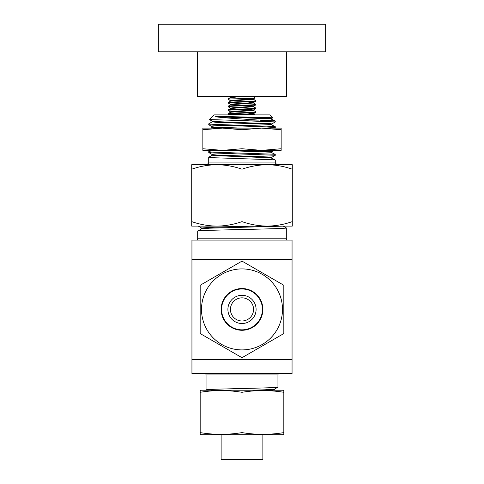 <?xml version="1.0" encoding="UTF-8"?>
<svg xmlns="http://www.w3.org/2000/svg" width="484" height="484" viewBox="0 0 484 484"><rect width="100%" height="100%" fill="white"/><g stroke="black" fill="none" stroke-linecap="round" stroke-linejoin="round"><path stroke-width="0.73" d="M242 320.977A11.568 11.568 0 0 1 230.432 309.409A11.568 11.568 0 0 1 242 297.841A11.568 11.568 0 0 1 253.568 309.409A11.568 11.568 0 0 1 242 320.977M242 323.512A14.103 14.103 0 0 1 227.897 309.409A14.103 14.103 0 0 1 242 295.307A14.103 14.103 0 0 1 256.103 309.409A14.103 14.103 0 0 1 242 323.512M230.874 96.28L230.305 96.848L239.677 96.631C233.324 97.32 229.64 97.962 228.611 98.542L228.115 99.038L229.38 99.038C234.601 98.712 255.927 98.379 254.868 98.028L253.428 98.881L233.887 100.218L230.523 100.684L230.523 101.15M239.677 96.631L230.572 97.393L228.611 98.542M253.126 96.28L254.868 98.028M255.885 112.27L255.885 111.81C256.738 112.427 227.262 113.044 228.115 113.661L228.115 114.127C227.262 113.51 256.738 112.887 255.885 112.27L253.428 113.71L236.597 114.877M246.804 109.281L253.477 109.953L253.477 110.419L230.572 112.221L228.115 113.661M255.885 108.561L255.885 108.101C256.738 108.718 227.262 109.336 228.115 109.953L228.115 110.419C227.262 109.801 256.738 109.184 255.885 108.561L253.428 110.001L233.887 111.344L230.523 111.81L230.523 112.27M246.804 105.572L253.477 106.244L253.477 106.71L230.572 108.513L228.115 109.953M255.885 104.859L255.885 104.393C256.738 105.01 227.262 105.627 228.115 106.244L228.115 106.71C227.262 106.093 256.738 105.476 255.885 104.859L253.428 106.298L233.887 107.636L230.523 108.101L230.523 108.561M246.804 101.87L253.477 102.535L253.477 103.001L230.572 104.804L228.115 106.244M255.885 101.15L255.885 100.684C256.738 101.301 227.262 101.918 228.115 102.535L228.115 103.001C227.262 102.384 256.738 101.767 255.885 101.15L253.428 102.59L233.887 103.927L230.523 104.393L230.523 104.859M250.089 98.367L253.477 98.833L253.477 99.293L230.572 101.095L228.115 102.535M228.115 114.127L237.196 114.847M229.174 113.891L242 114.587M228.115 110.419L230.572 111.858M253.428 110.37L255.885 111.81M228.115 106.71L230.572 108.15M253.428 106.662L255.885 108.101M228.115 103.001L230.572 104.441M253.428 102.953L255.885 104.393M229.38 99.038L228.115 99.293L230.572 100.733M253.428 99.244L255.885 100.684M214.055 114.877L269.945 114.877L272.831 117.769L232.973 116.717L215.549 116.717C222.156 117.902 243.337 119.034 258.583 120.099L230.487 120.22L209.415 119.56L214.055 114.877M241.322 51.788L158.353 51.788L158.353 24.2L325.647 24.2L325.647 51.788L241.322 51.788M286.492 51.788L286.492 96.28L197.508 96.28L197.508 51.788M208.719 123.874L208.755 124.739L213.178 125.162L258.644 126.554L275.281 127.48L275.245 126.614L274.15 126.427L213.178 124.34L208.719 123.874L212.258 121.805M230.487 120.22L275.281 121.914L275.245 121.048L274.15 120.861L260.319 120.22M275.281 121.914L271.742 123.983M275.281 127.48L274.216 128.115M277.949 387.127L277.949 374.925L206.051 374.925L206.051 389.904C203.831 388.979 280.169 388.053 277.949 387.127L274.507 389.136L265.008 389.789L252.019 390.213L208.168 390.213M197.684 231.11L197.684 238.775L286.316 238.775L286.316 227.928L283.213 226.119L209.342 228.194L201.671 228.787L197.684 231.11C194.943 230.051 289.057 228.986 286.316 227.928M197.684 238.775A1.337 1.337 0 0 1 196.347 240.106M286.316 238.775A1.337 1.337 0 0 0 287.653 240.106M277.949 374.925A1.337 1.337 0 0 1 279.286 373.594M206.051 374.925A1.337 1.337 0 0 0 204.714 373.594M208.719 151.686L208.755 152.551L213.178 152.974L275.281 155.285L275.245 154.42L274.15 154.233L213.178 152.151L208.719 151.686L210.963 150.361M208.719 157.246L208.719 162.933L275.281 162.933L275.281 160.023L274.15 159.799L213.178 157.711L208.719 157.246L212.258 155.176M275.281 155.285L271.742 157.354M242 221.624C250.143 224.485 258.523 225.986 267.138 226.113C275.656 226.004 284.035 224.509 292.282 221.624L292.282 226.113L216.862 226.113C225.429 225.998 233.814 224.497 242 221.624L242 169.206C250.143 166.339 258.523 164.844 267.138 164.711L292.282 164.711L292.282 169.206C284.035 166.321 275.656 164.826 267.138 164.711L277.06 164.711L275.281 162.933M242 330.282A20.872 20.872 0 0 1 221.127 309.409A20.872 20.872 0 0 1 242 288.537A20.872 20.872 0 0 1 262.873 309.409A20.872 20.872 0 0 1 242 330.282A20.866 20.866 0 0 1 221.134 309.409A20.866 20.866 0 0 1 242 288.543A20.866 20.866 0 0 1 262.866 309.409A20.866 20.866 0 0 1 242 330.276A20.866 20.866 0 0 1 221.134 309.409A20.866 20.866 0 0 1 242 288.543M201.507 309.409A40.493 40.493 0 0 0 242 349.902A40.493 40.493 0 0 0 282.493 309.409A40.493 40.493 0 0 0 242 268.916A40.493 40.493 0 0 0 201.507 309.409M200.176 333.555L200.176 285.264L242 261.112L283.824 285.264L283.824 333.555L242 357.706L200.176 333.555M282.493 390.213L201.507 390.213L200.176 390.57L200.176 392.3C214.116 390.013 228.061 390.013 242 392.3C255.939 390.013 269.884 390.013 283.824 392.3L283.824 390.57L282.493 390.213M283.824 434.348L282.493 434.705L201.507 434.705L200.176 434.348L200.176 432.611C214.116 434.898 228.061 434.898 242 432.611C255.939 434.898 269.884 434.898 283.824 432.611L283.824 433.694M262.425 459.8L221.575 459.8L221.134 459.352L262.866 459.352L262.425 459.8M281.156 128.115L222.422 128.115L242 129.742L261.578 128.115L281.156 129.742L281.156 128.115M202.844 129.742L202.844 128.115L222.422 128.115L202.844 129.742L202.844 148.739L222.422 150.361L281.156 150.361L281.156 129.742M202.844 148.739L202.844 150.361L222.422 150.361L242 148.739L242 129.742M242 148.739L261.578 150.361L281.156 148.739M200.176 391.223L200.176 433.21M200.176 433.464L200.176 434.348M283.824 391.223L283.824 390.57M283.824 432.611L283.824 392.3M242 432.611L242 392.3M206.051 389.904L206.825 390.213M242 169.206C233.79 166.327 225.411 164.832 216.862 164.711L216.856 164.711C208.289 164.832 199.91 166.333 191.718 169.206L191.718 221.624C199.928 224.503 208.308 225.998 216.862 226.113L191.718 226.113L191.718 221.624M242.23 150.361L270.768 151.516L271.778 151.746L271.778 152.442M208.755 152.551L212.258 154.577L216.209 154.995L270.768 157.082L271.778 157.306L271.778 158.002M221.103 150.361L270.768 152.212L275.245 154.42M212.222 154.529L212.222 155.225L216.209 155.691L270.768 157.772L275.245 159.986M191.718 169.206L191.718 164.711L267.138 164.711M292.282 169.206L292.282 221.624M254.856 226.113L209.342 227.395L201.634 228.031L201.634 228.829M191.942 359.467L292.058 359.467L292.058 373.594L191.942 373.594L191.942 259.351L292.058 259.351L292.058 359.467M292.058 259.351L292.058 240.106L191.942 240.106L191.942 259.351M270.973 390.213L274.537 389.789L274.537 389.094M215.549 116.717L270.768 118.84L275.245 121.048M212.222 121.157L212.222 121.853L216.209 122.319L270.768 124.406L275.245 126.614M212.222 126.717L212.222 127.413L221.103 128.115M271.742 118.423L272.831 117.769M232.973 116.717L270.768 118.144L271.778 118.374L271.778 119.07M209.415 119.56L212.258 121.206L216.209 121.623L270.768 123.71L271.778 123.94L271.778 124.636M208.755 124.739L212.258 126.766L216.209 127.183L242.23 128.115M232.411 96.631L230.523 96.975L230.523 97.441M246.804 112.99L253.477 113.661L253.477 114.127L245.34 114.877M245.104 98.524L252.6 99.063M242 109.493L252.6 110.189M242 329.834A20.425 20.425 0 0 0 262.425 309.409A20.425 20.425 0 0 0 242 288.984A20.425 20.425 0 0 0 221.575 309.409A20.425 20.425 0 0 0 242 329.834M262.873 434.705L221.134 434.886L221.134 459.352M262.866 434.886L262.866 459.352M208.719 162.933L206.94 164.711M271.742 151.794L274.216 150.361M198.283 226.113L201.671 228.073M274.507 389.753L275.299 390.213M212.258 127.365L210.963 128.115M228.152 114.163L229.386 114.877M253.428 114.079L254.82 114.877"/></g></svg>
